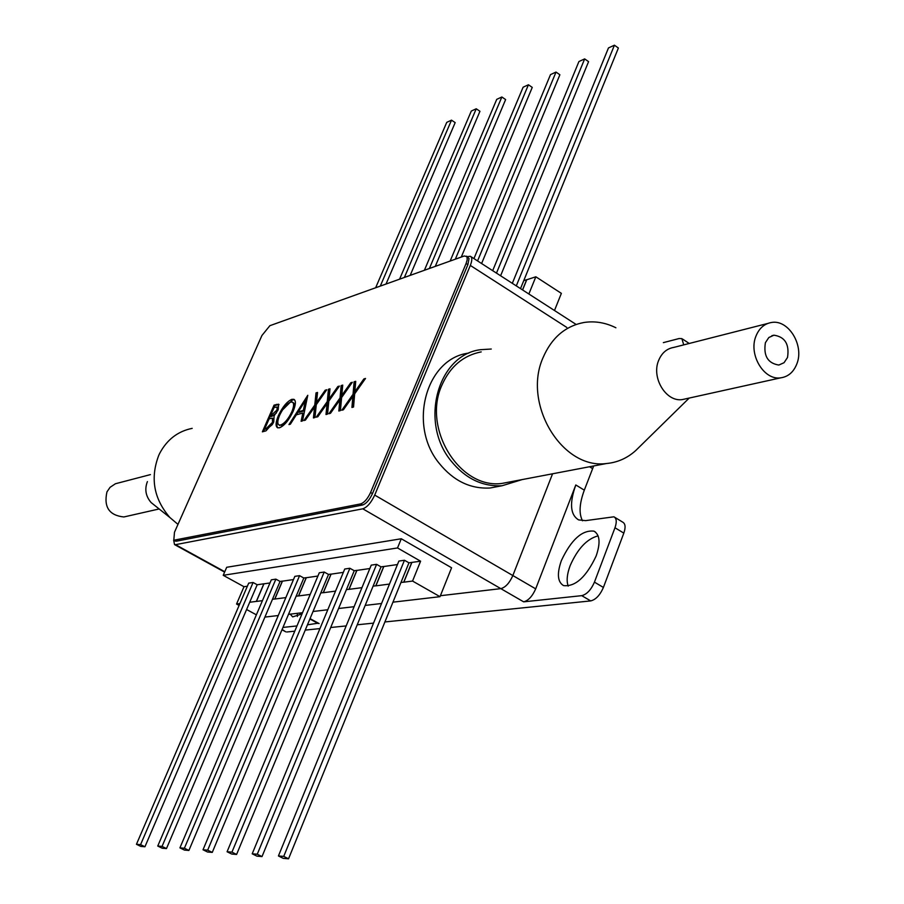 <?xml version="1.0" encoding="UTF-8"?>
<svg xmlns="http://www.w3.org/2000/svg" width="904" height="904" viewBox="0 0 904 904"><rect width="100%" height="100%" fill="white"/><g stroke="black" fill="none" stroke-linecap="round" stroke-linejoin="round"><path stroke-width="1.36" d="M561.395 560.525C571.226 539.677 582.063 529.868 593.928 531.134C599.883 534.614 600.629 542.886 596.154 555.971C586.221 577.046 575.362 586.922 563.554 585.6C557.519 581.995 556.807 573.633 561.395 560.525M598.098 535.857C586.877 538.863 577.554 548.818 570.13 565.701C567 574.153 566.356 580.956 568.187 586.131M290.252 614.144L292.647 616.89L301.168 614.189M297.258 613.319L297.416 616.494M282.127 629.444L285.517 631.704M614.652 517.246L622.743 522.162C625.421 523.721 625.783 527.382 623.828 533.123L614.98 527.755L594.448 582.142C591.058 589.871 586.82 594.38 581.747 595.657L523.653 601.838L500.827 588.64C505.494 587.385 509.506 583.024 512.851 575.554C509.506 583.024 505.494 587.385 500.827 588.64L362.798 508.816C367.182 507.28 371.16 502.703 374.708 495.087L470.317 265.426C472.261 260.431 472.283 257.38 470.374 256.284L467.357 256.668M623.828 533.123L603.409 587.442C600.03 595.171 595.792 599.657 590.696 600.911L581.747 595.657M614.98 527.755C616.946 522.015 616.607 518.365 613.94 516.805L585.679 520.625L578.65 519.913C570.254 514.873 569.305 503.223 575.803 484.962L535.688 588.854C532.377 596.301 528.365 600.629 523.653 601.838M663.355 342.627L679.119 338.537L681.899 338.638L683.718 344.876M593.668 465.967L584.312 490.16C579.374 503.517 578.775 513.721 582.526 520.794M374.708 495.087L512.851 575.554L552.559 473.798L512.851 575.554L535.688 588.854M440.395 595.713L500.827 588.64L440.395 595.713M282.975 627.421L296.975 625.93M307.45 624.822L317.688 623.263M286.805 631.986L294.772 631.173M305.247 630.099L319.948 628.596M330.706 627.5L346.187 625.918M357.227 624.788L373.533 623.116M384.901 621.952L590.696 600.911M173.647 540.151L174.54 544.592L175.523 544.66L362.798 508.816M401.286 538.761L397.523 547.948L420.597 561.203L412.552 581.057L440.011 596.685L451.582 567.768L401.286 538.761L226.701 567.283L223.22 575.306L244.001 586.719L236.554 604.03L239.108 605.431M522.523 289.901L526.67 279.698L523.744 280.658M522.602 289.958L526.749 279.754L535.835 276.782L528.863 293.992M554.491 310.513L561.361 293.359L535.835 276.782M327.463 399.557L328.321 400.065M335.52 404.359L336.39 404.879M328.864 389.5L328.31 390.777M516.297 285.89L614.426 45.2L608.471 47.935L512.319 283.325M520.512 288.602L618.392 48.014L614.426 45.2M496.477 273.121L584.662 58.896L578.933 61.528L492.68 270.669M500.601 275.776L588.572 61.653L584.662 58.896M477.561 260.928L556.016 72.071L550.502 74.614L473.933 258.589M481.606 263.539L559.881 74.761L556.016 72.071M455.333 259.188L528.433 84.761L523.122 87.202L450.147 261.041M461.289 257.052L532.253 87.394L528.433 84.761M429.389 268.488L501.856 96.988L496.737 99.35L424.394 270.285M435.265 266.386L505.63 99.564L501.856 96.988M404.382 277.449L476.238 108.785L471.3 111.056L399.568 279.178M410.19 275.37L479.956 111.294L476.238 108.785M380.29 286.093L451.503 120.164L446.745 122.356L375.646 287.766M386.031 284.037L455.175 122.616L451.503 120.164M397.523 547.948L223.22 575.306M440.011 596.685L392.946 602.166M381.544 603.499L365.193 605.409M354.108 606.697L338.571 608.505M327.79 609.759L313.033 611.488M302.524 612.709L288.489 614.347M278.251 615.534L264.906 617.093M400.947 582.504L403.749 582.142L411.772 562.412L408.958 562.819L288.545 858.8L283.234 858.359L278.432 855.964L398.879 561.068L404.461 560.254L283.732 856.393L278.432 855.964M389.488 584.063L375.883 585.848L383.816 566.525L397.455 564.548M373.103 586.142L375.793 585.792L383.725 566.469L381.025 566.864L262.013 856.574L256.917 856.144L252.205 853.805L371.25 565.124L376.595 564.345L257.267 854.223L252.205 853.805M361.962 587.656L349.068 589.34L356.911 570.401L369.849 568.537M346.401 589.634L348.978 589.295L356.831 570.356L354.244 570.729L236.599 854.449L231.729 854.043L227.085 851.749L344.74 569.023L349.882 568.266L231.944 852.144L227.085 851.749M335.553 591.114L323.338 592.708L331.09 574.142L343.351 572.368M320.773 592.979L323.248 592.651L331.011 574.085L328.525 574.447L212.259 852.404L207.581 852.02L203.016 849.771L319.293 572.763L324.22 572.04L207.671 850.155L203.016 849.771M310.208 594.414L298.614 595.928L306.286 577.724L317.914 576.04M296.15 596.199L298.523 595.883L306.207 577.667L303.812 578.018L188.902 850.449L184.416 850.076L179.919 847.873L294.84 576.356L299.574 575.656L184.393 848.234L179.919 847.873M285.845 597.601L274.85 599.036L282.432 581.17L293.484 579.566M272.477 599.284L274.76 598.99L282.353 581.114L280.059 581.453L166.483 848.573L162.178 848.212L157.748 846.054L271.324 579.814L275.878 579.136L162.042 846.404L157.748 846.054M262.431 600.651L256.408 601.442L263.934 583.837L269.98 582.967M249.696 602.267L256.329 601.397L263.855 583.792L257.199 584.752L144.945 846.765L140.798 846.415L136.447 844.302L248.69 583.136L253.086 582.492L140.572 844.641L136.447 844.302M411.772 562.412L420.597 561.203M247.357 586.233L244.001 586.719M239.899 603.601L236.554 604.03M246.589 609.499L256.386 614.833M412.552 581.057L403.839 582.187L411.862 562.469M288.545 858.8L283.732 856.393M408.958 562.819L404.461 560.254M262.013 856.574L257.267 854.223M381.025 566.864L376.595 564.345M236.599 854.449L231.944 852.144M354.244 570.729L349.882 568.266M212.259 852.404L207.671 850.155M328.525 574.447L324.22 572.04M188.902 850.449L184.393 848.234M303.812 578.018L299.574 575.656M166.483 848.573L162.042 846.404M280.059 581.453L275.878 579.136M144.945 846.765L140.572 844.641M257.199 584.752L253.086 582.492M355.713 381.318L354.831 391.76L363.883 378.934L365.51 378.46L354.662 393.839L353.543 407.026L351.927 407.467L352.865 396.37L343.396 409.794L341.802 410.224L353.046 394.291L354.108 381.782L355.713 381.318M363.883 378.934L364.764 379.465L355.713 392.291L354.831 391.76M343.339 409.806L353.927 394.822L354.978 382.313L355.645 382.121M352.865 407.207L353.746 396.901L352.865 396.37M353.927 394.822L353.046 394.291M354.978 382.313L354.108 381.782M330.005 388.81L329.011 399.082L337.847 386.528L339.407 386.076L328.819 401.127L327.564 414.1L326.005 414.518L327.067 403.613L317.824 416.744L328.129 402.077L327.271 401.557L328.457 389.262L330.005 388.81M337.847 386.528L338.729 387.036L329.87 399.602L329.011 399.082M326.954 414.258L327.926 404.122L327.067 403.613M317.824 416.744L316.287 417.162L327.271 401.557M328.129 402.077L329.316 389.782L329.926 389.601M329.316 389.782L328.457 389.262M302.524 420.902L301.111 421.287L302.806 413.038L296.32 414.846L290.353 424.213L288.964 424.597L307.767 395.297L302.524 420.902M302.128 421.015L303.665 413.535L302.806 413.038M296.342 414.834L298.241 411.851M305.36 400.664L307.281 397.647M305.349 400.653L298.23 411.84L303.348 410.405L305.349 400.653L306.196 401.161L304.196 410.902L303.348 410.405M304.196 410.902L299.077 412.337L298.23 411.84M266.047 430.824L262.375 431.829L274.07 405.116L278.613 404.212L278.183 409.704L274.104 415.863L273.742 421.987L266.047 430.824M263.561 431.502L274.895 405.602L277.551 404.834L276.726 404.348M277.551 404.834L279.053 404.619M269.878 325.689L261.923 335.508L174.483 532.241L173.805 540.23L360.673 503.901C364.323 502.613 367.623 498.805 370.583 492.477L466.091 263.482L467.221 259.708L466.939 256.612L464.283 255.979L269.878 325.689M466.622 256.194L469.029 258.567L467.888 264.635L372.482 493.584C369.521 499.912 366.222 503.72 362.572 504.997L360.673 503.901M174.619 540.276L176.314 541.202L362.572 504.997M176.314 541.202L175.252 541.033M279.596 415.331C277.415 420.676 277.234 423.897 279.065 425.016L280.669 425.004C284.613 423.445 288.331 419.038 291.822 411.783C294.049 406.303 294.184 403.071 292.229 402.077L290.647 402.099C286.704 403.805 283.02 408.212 279.596 415.331M279.336 425.095L280.669 425.004M281.517 425.501C285.461 423.942 289.178 419.535 292.67 412.28L291.822 411.783M292.67 412.28C294.896 406.8 295.032 403.568 293.065 402.574L292.704 402.359M277.788 427.852C276.285 425.886 276.748 421.998 279.189 416.19L280.093 414.235M282.41 410.077L292.625 399.851L294.523 399.749M291.789 399.353L293.902 399.319C296.105 400.766 295.823 404.8 293.088 411.433C288.862 420.292 284.342 425.739 279.505 427.784L277.562 427.773C275.37 426.315 275.63 422.292 278.353 415.693C282.477 406.981 286.963 401.534 291.789 399.353L292.625 399.851M279.189 416.19L278.353 415.693M316.49 402.63L325.214 390.212L326.751 389.76L316.276 404.664L314.965 417.524L313.439 417.942L314.547 407.116L305.416 420.123L303.913 420.529L314.761 405.094L316.016 392.89L317.53 392.449L316.49 402.63L317.338 403.139L326.073 390.72L325.214 390.212M305.405 420.123L315.62 405.602L317.451 393.229M314.377 417.682L315.406 407.625L314.547 407.116M315.62 405.602L314.761 405.094M316.863 393.398L316.016 392.89M341.158 385.567L342.729 385.104L341.791 395.455L350.741 382.776L352.334 382.302L341.61 397.523L340.424 410.597L338.83 411.026L339.836 400.031L330.48 413.297L340.898 398.483L342.017 386.087L341.158 385.567L340.028 397.963L340.898 398.483M342.017 386.087L342.661 385.895M350.741 382.776L351.599 383.296L342.661 395.975L341.791 395.455M339.78 410.778L340.706 400.551L339.836 400.031M330.48 413.297L328.92 413.727L340.028 397.963M274.895 405.602L274.07 405.116M274.093 407.489L270.352 416.043L276.929 410.111L277.223 407.015L274.093 407.489M271.426 415.964L270.352 416.043M271.177 416.529L272.002 416.303L271.166 415.817M272.002 416.303L276.5 412.868M277.664 410.811L276.929 410.111M266.533 428.27L272.511 422.326L272.375 418.156L269.155 418.789L264.793 428.745L267.369 428.756L272.533 424.394M273.144 423.264L272.511 422.326M273.347 422.823L273.031 418.631M265.979 428.417L265.629 429.231L267.369 428.756M277.765 410.597L277.471 407.354M265.629 429.231L264.793 428.745M275.347 404.743L277.279 404.913M491.256 349.034L480.668 349.678C437.864 354.605 419.128 422.055 450.859 460.678C465.21 478.465 482.318 486.804 502.172 485.719L522.116 479.595M468.814 353.091C426.236 358.018 407.568 424.914 439.095 463.198C453.356 480.826 470.351 489.087 490.104 488.002L499.912 486.149M154.742 505.449L151.149 502.579C145.691 496.273 144.448 489.267 147.408 481.583M126.639 516.342L123.859 516.964C109.237 515.416 103.598 507.054 106.954 491.889L110.062 487.324L115.418 483.753L150.426 474.6M177.975 524.376L169.884 517.517C153.748 498.782 150.053 478.024 158.799 455.243L159.725 453.299C167.037 439.593 177.851 431.276 192.19 428.36M767.688 323.474L673.875 347.385C666.813 348.571 661.717 352.967 658.587 360.56C651.23 377.827 666.112 402.212 682.294 399.591L686 398.777M755.88 336.333C748.365 354.583 763.925 380.527 780.638 377.849C788.254 376.753 793.678 372.052 796.91 363.736C804.334 345.328 788.503 319.361 771.609 322.468C764.309 323.688 759.066 328.31 755.88 336.333M615.895 327.768C605.42 322.57 594.742 320.818 583.894 322.502C565.169 326.107 551.542 337.87 542.988 357.792C522.331 404.088 562.231 469.707 606.437 463.526C617.432 462.52 627.15 458.226 635.614 450.655L638.766 447.559M481.21 351.905C463.3 355.408 450.203 366.482 441.92 385.127C421.965 428.428 459.673 489.38 502.002 483.425L511.551 481.606M787.52 357.476C789.542 344.277 785.022 336.853 773.948 335.192L768.818 337.531L765.394 342.695C763.338 355.826 767.801 363.272 778.819 365.046L784.05 362.707L787.52 357.476M594.448 582.142L603.409 587.442M592.595 468.611L589.555 466.746M575.803 484.962L584.312 490.16M299.879 613.014L301.925 614.144M310.049 618.607L319.112 623.579M175.523 544.66L224.768 571.723M566.763 327.406L470.317 265.426M467.888 264.635L466.091 263.482M370.583 492.477L372.482 493.584M595.465 532.06L593.928 531.134M281.98 629.772L285.8 631.851M682.656 339.136L689.244 343.463M318.005 623.444L309.891 618.98M301.767 614.517L299.19 613.093M174.54 544.592L224.61 572.108M470.939 256.657L576.13 324.457M173.805 540.23L175.489 541.157M279.065 425.016L279.912 425.501M502.172 485.719L490.104 488.002M159.138 508.963L123.859 516.964M151.149 502.579L169.884 517.517M682.294 399.591L780.638 377.849M689.187 398.076L635.614 450.655M502.002 483.425L606.437 463.526M771.846 335.712L773.948 335.192"/></g></svg>
